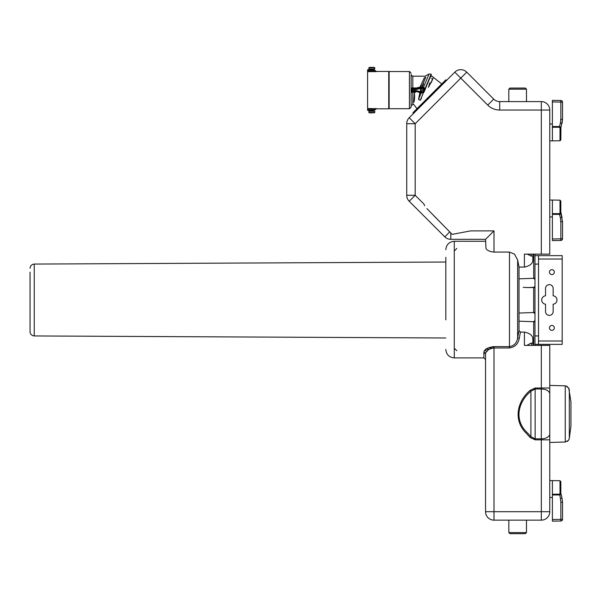 <?xml version="1.0" encoding="UTF-8"?>
<svg xmlns="http://www.w3.org/2000/svg" width="601" height="601" viewBox="0 0 601 601"><rect width="100%" height="100%" fill="white"/><g stroke="black" fill="none" stroke-linecap="round" stroke-linejoin="round"><path stroke-width="0.9" d="M567.246 441.442L568.569 440.187M568.869 439.414L568.621 440.097M509.918 533.673L525.387 533.673L526.484 532.576L508.822 532.576L509.918 533.673M559.809 495.021L560.41 498.522L562.025 498.056L562.528 502.143L562.528 519.324L562.528 502.143L560.868 502.203L560.868 521.014L552.387 521.165L552.387 519.534L562.528 519.324A1.69 1.69 0 0 1 560.868 521.014L552.387 521.165L552.387 480.605L560.004 480.732L560.838 481.581L560.838 493.932L562.025 498.056L560.876 493.444L560.951 494.202L559.809 495.021L560.004 494.225L560.838 493.932L560.004 494.225L560.004 480.732M560.838 492.632L560.876 493.444M552.387 494.969L559.516 494.923L559.516 494.187L560.004 494.225M569.32 389.508L569.32 438.339L570.95 425.951L570.95 401.904L568.696 387.795M486.051 349.121L489.086 349.294M488.125 347.881L492.302 348.114M493.143 346.627L493.143 348.002M534.98 254.125L534.98 345.387M551.876 330.347A2.449 2.449 0 0 1 549.427 327.898A2.449 2.449 0 0 1 551.876 325.449A2.449 2.449 0 0 1 554.325 327.898A2.449 2.449 0 0 1 551.876 330.347M551.876 269.676A2.449 2.449 0 0 1 554.325 272.125A2.449 2.449 0 0 1 551.876 274.574A2.449 2.449 0 0 1 549.427 272.125A2.449 2.449 0 0 1 551.876 269.676M553.145 295.805A4.222 4.222 0 0 1 553.145 304.211L553.145 311.588A3.801 3.801 0 0 1 549.344 315.39A3.801 3.801 0 0 1 545.543 311.588L545.543 304.211A4.222 4.222 0 0 1 545.543 295.805L545.543 288.435A3.801 3.801 0 0 1 549.344 284.634A3.801 3.801 0 0 1 553.145 288.435L553.145 295.805M534.98 335.929L538.526 335.929L538.526 344.373L562.19 344.373L562.19 259.023L538.526 259.023M562.19 341L538.526 341M538.526 335.929L538.526 255.643L562.19 255.643L562.19 259.023M534.98 344.373L538.526 344.373M534.98 313.587L533.688 312.685M534.98 286.437L533.688 287.338L528.129 287.548L534.98 287.548M534.98 320.664L533.688 321.565M534.98 255.643L538.526 255.643M519.016 313.053L534.98 312.475M523.201 287.383L528.129 287.548M519.016 321.189L534.98 321.768M519.016 278.834L534.98 278.248M534.98 279.36L533.688 278.458M371.403 67.395L373.379 67.387M373.461 67.395L372.597 67.335M370.186 67.395L371.148 67.327M372.244 112.928L370.269 112.868M370.186 112.86L371.148 112.928M368.864 67.785L368.864 69.002L374.784 69.002L374.784 67.785L368.864 67.785L374.566 67.537A16.903 16.903 0 0 0 373.514 67.395M374.784 112.47L374.784 111.253L368.864 111.253L368.864 112.47L374.784 112.47L369.082 112.718A16.903 16.903 0 0 0 370.133 112.86M371.065 69.784L372.335 69.821L372.335 69.34L370.178 69.596L372.192 69.423L372.192 70.016M372.582 110.471L371.313 110.434L371.313 110.915L373.469 110.659L371.456 110.832L371.456 110.238M374.851 70.302L373.739 70.317L373.739 69.896L374.851 70.302L376.271 71.496L373.469 69.761L373.469 69.002M372.335 69.821L373.274 69.776M370.178 111.253L370.178 110.494L367.602 110.351L374.829 109.968M371.313 110.434L370.381 110.479M376.188 71.504L375.415 71.301M376.203 71.436L388.727 71.451L388.727 108.804L376.369 108.804L374.851 109.953L376.271 108.758L375.37 108.961L376.542 108.661L367.602 108.541L367.602 110.351M370.554 69.761L367.602 69.761L367.602 108.541M374.573 70.625L375.37 71.707L376.542 71.587L367.602 71.707M375.49 108.548L375.37 108.961L367.602 108.961M388.727 90.969L389.147 90.969L388.727 90.969M388.727 89.279L389.147 89.279M411.122 73.224L409.649 71.549L389.147 71.534L389.147 108.721L409.649 108.706L411.122 107.031L411.069 90.668L411.88 90.646L411.963 88.933A0.841 0.699 0 0 1 411.122 88.242L411.069 89.587L414.502 89.609L414.502 91.465L411.963 91.465A0.841 0.841 180 0 0 411.122 92.321L411.122 105.761L413.398 104.071L417.019 108.668M411.122 74.494C412.038 76.154 412.602 76.718 412.812 76.184L412.812 88.753L411.963 88.775L411.122 87.934L411.122 76.41L411.122 87.934A0.841 0.841 180 0 0 411.963 88.79L411.963 88.933M420.422 87.122L419.708 87.836L415.862 88.79L411.963 88.79L411.122 87.934L416.485 87.956L416.703 88.64L415.862 88.753L415.862 88.039M419.761 87.776L419.566 87.175L416.485 87.956L420.054 87.077L424.276 77.89L425.771 77.183L422.548 84.989M424.336 77.762L420.677 85.695M419.798 87.851L423.697 83.839L422.18 87.228L419.798 87.851L420.692 87.769L420.415 91.675L420.873 91.668L420.873 88.565L420.415 88.557L420.835 87.776L421.301 87.784L421.301 88.625L420.873 88.565L421.301 87.784L423.202 87.784L423.435 87.168L422.18 87.228M411.122 75.298L411.122 88.242M411.963 91.314L411.963 91.465A0.841 0.841 -0 0 0 411.122 92.321L412.812 92.216L412.812 91.502L416.718 91.57L415.862 91.465L415.764 90.646L411.88 90.646L411.963 91.314L411.122 92.013L411.122 107.031M412.812 88.753L415.862 88.753L415.764 89.609L420.279 88.55M419.656 88.632L419.806 87.881L416.718 88.678L416.771 89.466M424.945 88.55L425.162 88.835A2.344 2.344 0 0 0 424.509 88.174L423.735 87.844A2.344 2.344 0 0 0 423.202 87.784L423.938 87.423L423.435 87.168M423.592 87.168L429.031 73.983L431.112 74.141L425.08 88.708M423.938 87.423L424.531 88.046M423.833 90.473A0.721 0.721 0 0 1 422.856 90.759A0.721 0.721 0 0 1 422.571 89.782A0.721 0.721 0 0 1 423.547 89.496A0.721 0.721 0 0 1 423.833 90.473M420.708 93.275L420.204 91.683L416.771 90.789L416.718 91.57L419.723 92.351L420.076 93.245L420.708 93.275L419.723 92.351L422.12 92.449L421.293 92.449L421.293 91.607L420.873 91.668L421.181 93.185L423.412 92.456L422.135 92.734M420.204 91.683L421.181 93.185M416.771 90.789L415.764 90.646M414.427 93.117L413.819 102.365C414.577 100.277 414.78 97.189 414.427 93.117L416.042 91.502L419.723 92.359L419.581 91.6M416.035 91.502L415.321 92.216L412.812 92.216L412.812 104.071M423.352 92.456L422.315 92.667M431.33 74.494L425.29 89.061L431.112 74.141M425.162 88.835L425.245 88.986A1.292 1.292 0 0 0 425.162 88.835L424.456 89.301A1.502 1.502 0 0 0 423.202 88.625L421.301 88.625L421.293 91.607L423.412 91.607A0.443 0.443 0 0 0 423.825 91.329L424.494 89.714A0.443 0.443 0 0 0 424.456 89.301M441.743 83.937L431.593 75.944L430.113 77.431L424.276 91.517L423.825 91.329M423.93 92.344L423.412 92.456A1.292 1.292 0 0 0 423.855 92.374L424.276 91.517M423.532 92.449L420.279 100.284L421.444 98.346L420.279 100.284L418.529 99.39L419.768 93.208L418.95 92.186M429.813 82.84L428.43 87.385L433.389 77.657M431.488 78.476L432.682 79.279M432.562 79.55L431.127 82.705M412.241 114.716L413.465 113.491L412.91 112.77L414.923 110.757L445.852 79.835L446.566 80.391L454.799 72.158L409.213 117.743A8.452 8.452 0 0 0 406.734 123.716L415.186 123.716L409.213 117.743L447.79 79.159M508.822 101.592L508.822 89.166L526.484 89.166L526.484 101.592M526.484 89.166L525.387 88.069L509.918 88.069L508.822 89.166M30.05 268.301C30.298 265.74 31.703 264.335 34.257 264.072L34.257 335.944C31.703 335.689 30.298 334.276 30.05 331.722L30.05 272.185M560.838 128.193L560.838 136.014M560.004 140.754L552.387 140.882L552.387 127.247L560.004 127.262L560.004 140.754L560.838 139.905L560.951 127.284L560.876 128.043L560.951 127.284L559.516 126.563L560.41 122.965L562.025 123.43L562.528 119.344L560.876 128.043M560.41 122.965L560.868 119.283L562.528 119.344L562.528 102.162A1.69 1.69 0 0 0 560.868 100.472L552.387 100.405M549.765 124.009L552.387 123.986L552.387 127.029M559.516 127.299L559.516 126.563L552.387 126.518L552.387 100.322M560.838 127.555L560.004 127.262L559.809 126.465M552.387 127.247L552.387 126.518M560.838 206.586L560.838 210.395M562.528 221.581L562.528 238.762A1.69 1.69 0 0 1 560.868 240.453A1.69 1.69 0 0 0 562.528 238.762L560.868 238.822L560.868 240.453L552.387 240.603L552.387 238.973L560.868 238.822L560.868 221.641L562.528 221.581L560.838 213.37L560.838 201.019L560.004 200.171L552.387 200.043L552.387 240.603M559.809 214.459L559.516 213.625L560.838 213.37L560.838 212.731L560.951 213.64L559.809 214.459L560.004 213.663L560.838 213.37M552.387 214.407L559.516 214.362L560.41 217.96L562.025 217.494L560.838 212.07M470.636 230.882L452.17 234.375L470.636 230.882L493.992 230.882L493.992 252.074L509.475 252.074L514.501 254.125L517.641 260.015L517.641 337.927L519.016 330.625L519.016 267.077L517.641 260.015M457.616 357.895L454.273 357.895L454.273 241.279L485.54 241.279M493.992 252.074C489.883 251.721 487.208 250.519 485.976 248.461L485.54 239.333L493.992 230.882L485.54 239.333L450.758 239.333A8.452 8.452 0 0 1 444.785 236.862L409.213 201.267L415.186 195.287L415.186 123.716L466.752 72.158A8.452 8.452 0 0 0 454.799 72.158L487.734 105.092L493.706 99.112A8.452 8.452 0 0 0 499.686 101.592L541.313 101.592A8.452 8.452 0 0 1 549.765 110.043L549.765 254.125L524.41 254.125L524.41 267.077C529.902 265.92 532.719 263.606 532.862 260.128L532.862 256.064L531.074 256.064L527.317 254.125M485.54 353.884L483.85 352.434C484.196 349.399 487.576 347.453 493.992 346.604L509.475 346.604C514.08 345.853 516.807 342.961 517.641 337.927L519.272 338.25L520.436 332.098L524.41 332.098C529.902 333.255 532.719 335.568 532.862 339.047L532.862 343.111A2.532 2.532 0 0 0 534.297 345.387M457.616 241.279L457.098 241.279M472.904 241.279L473.415 241.279M458.09 241.279L472.424 241.279M445.822 257.333L445.822 319.845M457.098 357.895L483.85 357.895L485.54 359.586M520.436 332.098L519.016 330.625M519.016 267.077L524.41 267.077M493.706 99.112L466.752 72.158L493.706 99.112M472.904 357.895L473.415 357.895M489.056 349.309L486.029 349.136L485.54 350.714L484.474 350.714L483.85 352.351M549.765 439.834L541.313 439.834L541.313 438.835L535.13 438.835L530.901 436.649L527.197 432.615C514.065 420.415 517.656 402.212 530.901 391.206L535.13 389.012L541.313 389.012L541.313 438.835A8.452 4.981 0 0 0 549.765 433.854L549.765 511.699A8.452 8.452 0 0 1 541.313 520.15L493.992 520.15A8.452 8.452 0 0 1 485.54 511.699L485.54 353.966C485.826 350.841 488.643 348.835 493.992 347.964L509.475 347.964L509.475 252.074M485.292 353.163A1.69 1.533 180 0 0 484.714 352.652M483.97 352.441A1.69 1.533 180 0 0 483.85 352.434L483.85 357.895M472.424 357.895L458.09 357.895M549.765 433.854L549.765 345.387L524.41 345.387L524.41 332.098M526.867 345.387L531.074 343.111L532.201 345.387M444.808 236.862A8.452 8.452 0 0 0 450.78 239.333L450.78 232.963L433.599 215.489L449.751 231.911L444.808 236.862L409.213 201.267A8.452 8.452 0 0 1 406.734 195.287L406.734 123.716M533.771 254.125A2.532 2.532 0 0 0 532.862 256.064M531.787 254.125A2.532 1.998 -90 0 0 531.074 256.064M488.643 349.557L485.999 352.306M466.361 231.693L452.17 234.375L426.928 208.622M530.059 390.395L530.901 391.206L530.901 436.649L530.059 437.46L526.348 433.313C513.216 420.783 516.807 401.603 530.059 390.395L535.13 388.013L541.313 388.013L541.313 345.387M433.479 225.533L409.213 201.29A8.452 8.452 0 0 1 406.734 195.31L415.186 195.287L423.968 204.07L424.614 205.76M504.675 520.15L532.441 520.15M451.05 233.233L450.157 232.324M423.968 204.07L424.208 204.701M562.281 502.173L561.74 502.196M560.876 520.241L560.876 520.782M560.41 498.522L560.868 502.203M559.516 494.187L552.387 494.24M567.246 386.405L565.248 385.834L565.248 442.013L549.765 442.441M534.98 264.094L538.526 264.094M533.688 287.548L533.688 312.475M533.688 321.768L533.688 344.982M533.688 254.193L533.688 278.248M374.573 109.63L375.37 108.961M367.602 70.317L373.739 70.317M375.37 71.294L367.602 71.294M367.602 69.896L373.739 69.896M373.739 109.938L367.602 109.938M409.431 71.534L409.431 108.721M414.502 88.79L414.502 89.609L415.764 89.609M411.069 90.668L411.069 89.587M423.202 88.625L423.202 87.784L421.256 87.738M412.812 91.502L411.963 91.465A0.841 0.841 -0 0 0 411.122 92.314M415.862 91.683L414.502 91.465M423.412 92.449L423.412 91.607M424.945 89.902L424.494 89.714M418.529 99.39L421.076 93.245M561.792 123.34L561.266 123.182M560.59 119.329L561.003 119.344M562.528 102.162L560.868 102.102L560.868 119.283M560.868 100.472L560.868 102.102L552.387 101.952M560.004 213.663L560.004 200.171M560.876 239.679L560.876 240.22M560.41 217.96L560.868 221.641M559.516 213.625L552.387 213.678M560.59 221.596L561.003 221.581L560.59 221.596M552.387 215.564L552.387 216.938L549.765 216.916M509.475 347.964C515.004 347.093 518.272 343.855 519.272 338.25M549.765 110.043L541.313 110.043L541.313 254.125M487.734 105.092A16.903 16.903 0 0 0 499.686 110.043L541.313 110.043L541.313 101.592M499.686 110.043L499.686 101.592M535.13 388.013L535.13 439.834L541.313 439.834L541.313 511.699L493.992 511.699L493.992 346.604M535.13 439.834L530.059 437.46M532.862 343.111L531.074 343.111M485.54 511.699L493.992 511.699L493.992 520.15M549.765 388.013L541.313 388.013L541.313 389.012A8.452 4.981 -0 0 1 549.765 393.993M541.313 520.15L541.313 511.699L549.765 511.699M566.405 386.248L568.869 388.434M526.484 520.15L526.484 532.576M508.822 520.15L508.822 532.576M549.765 480.627L552.387 480.605M549.765 497.478L552.387 497.5M569.32 438.339L568.696 440.06M568.516 440.315L565.248 442.013M565.248 385.834L549.765 385.406M370.133 67.395A16.903 16.903 0 0 0 369.082 67.537M373.514 112.86A16.903 16.903 0 0 0 374.566 112.718M370.644 69.678L370.644 70.264M373.011 110.576L373.011 109.983M370.178 69.588L370.178 69.002M374.851 109.953L373.093 110.494M373.469 110.659L373.469 111.253M388.727 72.804L389.147 72.804M388.727 107.451L389.147 107.451M412.812 76.184L425.072 76.184M429.031 73.983L425.08 76.184M34.257 335.944L445.822 337.987M34.257 264.072L445.822 262.036M549.765 140.859L552.387 140.882M549.765 200.065L552.387 200.043M454.273 241.279C449.142 241.782 446.325 244.599 445.822 249.731M454.273 357.895C449.142 357.4 446.325 354.582 445.822 349.444M456.805 248.461L454.273 251M456.805 350.714L454.273 348.182"/></g></svg>
